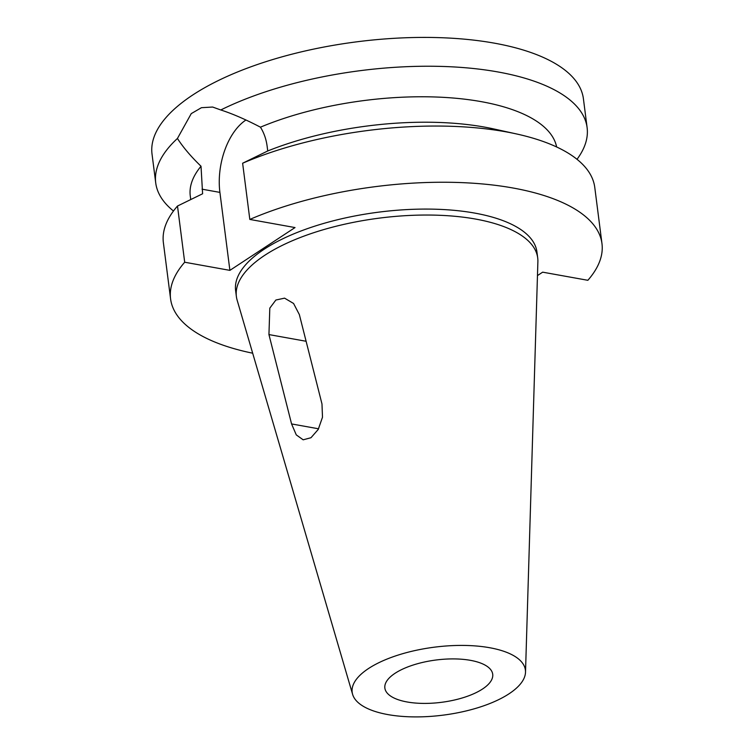 <?xml version="1.0" encoding="UTF-8"?>
<svg xmlns="http://www.w3.org/2000/svg" width="754" height="754" viewBox="0 0 754 754"><rect width="100%" height="100%" fill="white"/><g stroke="black" fill="none" stroke-linecap="round" stroke-linejoin="round"><path stroke-width="1.13" d="M407.113 701.974A54.363 21.329 172.7 0 0 464.53 697.252A54.363 21.329 172.7 0 0 492.711 674.255A54.363 21.329 172.7 0 0 470.458 660.344A54.363 21.329 172.7 0 0 413.041 665.066A54.363 21.329 172.7 0 0 384.86 688.063A54.363 21.329 172.7 0 0 407.113 701.974M489.666 647.724A87.332 34.26 -7.3 0 1 525.51 672.2A87.332 34.26 -7.3 0 1 477.744 707.77A87.332 34.26 -7.3 0 1 387.905 714.594A87.332 34.26 -7.3 0 1 352.608 694.349A87.332 34.26 -7.3 0 1 395.077 656.084A87.332 34.26 -7.3 0 1 489.666 647.724M352.608 694.349L237.142 300.158A151.893 59.594 -7.3 0 1 236.379 296.52A151.893 59.594 -7.3 0 1 315.115 232.251A151.893 59.594 -7.3 0 1 475.548 219.056A151.893 59.594 -7.3 0 1 537.706 257.915A151.893 59.594 -7.3 0 1 537.885 261.629L525.51 672.2M268.942 334.578L291.572 423.937L296.284 434.898L303.165 439.808L310.968 437.735L318.216 429.46L322.495 417.226L321.977 403.956L299.357 314.597L293.57 303.466L284.569 298.15L275.87 300.026L269.809 308.132L268.942 334.578L306.105 341.27M537.706 257.915L536.942 251.968A151.893 59.594 172.7 0 0 474.784 213.099A151.893 59.594 172.7 0 0 314.352 226.294A151.893 59.594 172.7 0 0 235.616 290.563L236.379 296.52M252.675 353.202A217.454 85.315 -7.3 0 1 170.583 298.895A217.454 85.315 -7.3 0 1 184.692 262.232L229.895 270.366L295.021 227.567L249.819 219.433A217.454 85.315 -7.3 0 1 512.984 188A217.454 85.315 -7.3 0 1 601.975 243.636A217.454 85.315 -7.3 0 1 587.856 280.299L542.663 272.166L537.461 275.578M229.895 270.366L219.904 192.393A55.89 32.215 100.2 0 1 245.936 120.009A55.89 32.215 100.2 0 1 245.955 119.999M601.975 243.636L594.774 187.435A217.454 85.315 172.7 0 0 516.433 133.929L493.634 128.915A184.834 72.516 -7.3 0 0 484.577 127.106A184.834 72.516 -7.3 0 0 267.736 150.97L267.152 146.38C266.209 139.179 263.975 132.779 260.441 127.181C245.747 119.49 232.524 113.76 220.79 109.971L212.637 107.04L201.441 107.69L191.262 113.609L177.426 138.472C183.222 147.426 191.092 156.681 201.016 166.229L202.609 193.769L177.501 206.03L184.692 262.232M201.016 166.229A184.834 72.516 172.7 0 0 190.272 195.917L190.743 199.537M173.477 211.007A217.454 85.315 -7.3 0 1 155.72 182.883A217.454 85.315 -7.3 0 1 177.426 138.472M220.79 109.971A217.454 85.315 -7.3 0 1 498.121 71.988A217.454 85.315 -7.3 0 1 587.112 127.624L583.417 98.802A217.454 85.315 172.7 0 0 494.426 43.166A217.454 85.315 172.7 0 0 264.748 62.054A217.454 85.315 172.7 0 0 152.025 154.061L155.72 182.883M587.112 127.624A217.454 85.315 -7.3 0 1 577.017 159.311M556.631 146.964A184.834 72.516 172.7 0 0 481.316 101.658A184.834 72.516 172.7 0 0 260.441 127.181M177.501 206.03A217.454 85.315 172.7 0 0 163.382 242.694L170.583 298.895M516.433 133.929A217.454 85.315 172.7 0 0 505.783 131.799A217.454 85.315 172.7 0 0 242.628 163.232L249.819 219.433M267.736 150.97L242.628 163.232M219.904 192.393L202.025 189.179M291.572 423.937L318.584 428.8"/></g></svg>
